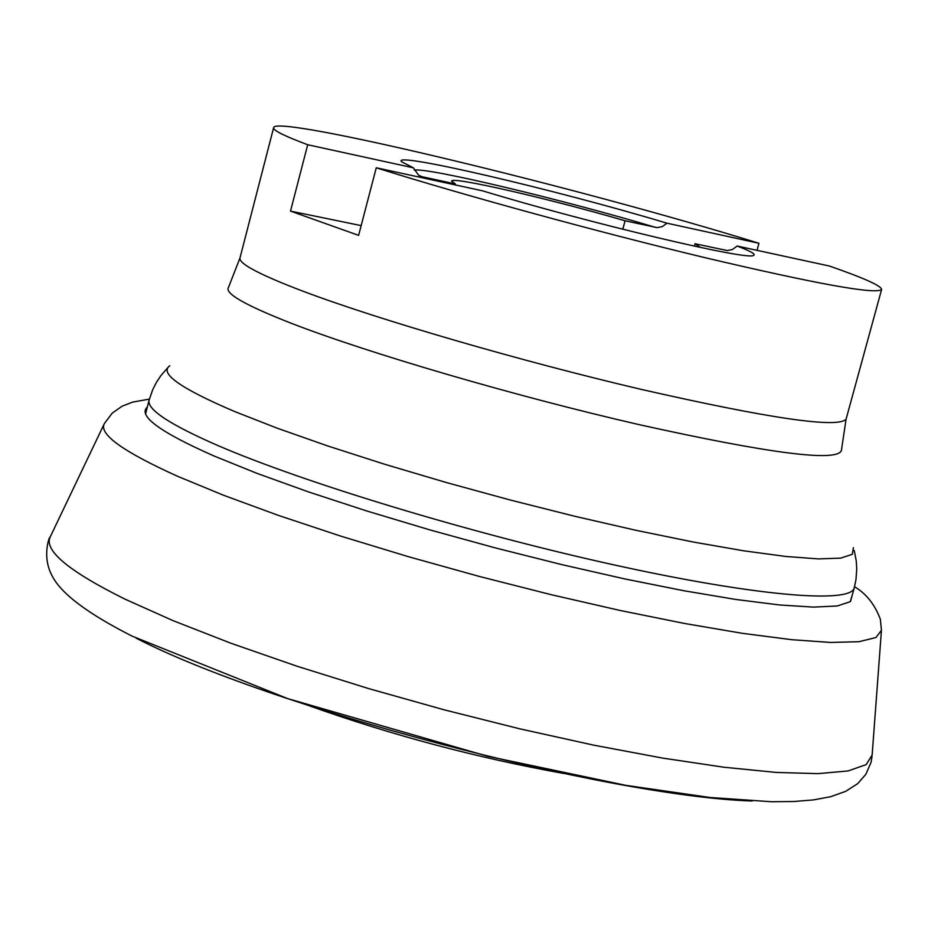 <?xml version="1.0" encoding="UTF-8"?>
<svg xmlns="http://www.w3.org/2000/svg" width="928" height="928" viewBox="0 0 928 928"><rect width="100%" height="100%" fill="white"/><g stroke="black" fill="none" stroke-linecap="round" stroke-linejoin="round"><path stroke-width="1.39" d="M455.103 184.869L455.346 183.941L451.646 181.157C450.59 175.949 548.935 198.557 625.066 220.783L622.804 229.262M694.411 246.152L695.06 243.751L700.524 247.463M455.346 183.941L422.217 176.761L418.632 175.264L413.343 167.806L401.708 161.82C389.215 150.812 554.932 189.498 667 223.196L662.325 226.606L657.291 227.627L625.066 220.783M695.06 243.751L727.39 250.572L732.447 249.516L737.168 246.036C750.74 251.221 756.192 254.353 753.513 255.42C748.42 260.907 588.294 222.964 482.467 190.808L376.258 167.782C463.582 195.24 597.968 232.012 705.071 257.682C816.93 284.038 875.777 294.652 881.6 289.524L846.058 419.27C837.45 428.434 769.254 418.493 641.468 389.435C520.538 361.108 378.032 319.615 302.47 291.021C259.654 274.7 238.821 263.691 239.969 258.007L273.609 127.751C273.018 113.808 578.376 187.34 758.942 243.275L667 223.196M413.343 167.806L307.702 144.745C284.362 136.01 272.994 130.349 273.609 127.751M376.258 167.782L358.614 235.364L290.499 211.108L307.702 144.745M757.028 250.34L758.942 243.275M737.168 246.036L829.377 266.023C864.212 278.122 881.612 285.952 881.6 289.524M361.154 225.608L290.499 211.108M563.992 773.511C477.027 757.851 391.929 735.208 308.676 705.582M752.26 801.015C607.109 796.375 268.726 706.962 136.056 638.093M881.368 631.411L872.146 754.998L866.16 764.614L848.099 770.948L817.997 773.639L776.295 772.432L723.956 767.236L662.441 758.06L593.7 745.149L520.074 728.898L444.222 709.839L368.926 688.669L296.96 666.2L230.886 643.232L172.956 620.612L124.967 599.128C67.93 570.801 43.094 549.886 50.483 536.361L103.901 424.537M854.537 586.74C866.276 593.711 874.884 604.557 880.359 619.289L881.449 630.309L875.928 637.548L859.026 641.689L830.769 642.454L791.619 639.682L742.481 633.337L684.736 623.512L620.182 610.485L551.012 594.639L479.695 576.532L408.796 556.8L340.912 536.175L278.412 515.4L223.428 495.216L177.642 476.308C122.972 451.611 98.542 434.026 104.377 423.551L112.265 413.088L122.206 406.151L132.646 402.102L149.385 399.11M852.403 594.558L850.222 601.704L837.276 605.972L813.554 607.109L779.416 604.952L735.672 599.442L683.565 590.684L624.764 578.921L561.324 564.502L495.54 547.961L429.85 529.888L366.711 510.957L308.409 491.886L256.986 473.361L214.113 456.031C159.836 432.054 137.588 415.686 147.355 406.963M414.201 170.091C428.26 167.492 562.496 199.543 655.667 227.418M853.389 547.671L852.322 554.306L840.675 558.134L818.415 558.9L785.865 556.475L743.815 550.826L693.46 542.056L636.422 530.41L574.71 516.258L510.574 500.099L446.414 482.548L384.633 464.244L327.526 445.892L277.089 428.156L234.981 411.672C180.705 388.53 158.978 373.23 169.789 365.783M846.058 419.27L841.394 450.567C836.975 462.19 769.567 453.56 639.195 424.653C515.643 396.326 368.161 353.174 290.8 323.095C245.317 305.254 224.541 293.387 228.474 287.483L239.969 258.007M854.212 550.432L856.242 560.767L856.753 568.864L855.952 579.791L854.236 587.888C850.732 604.093 754.8 596.043 612.352 564.526C470.171 533.124 303.827 482.688 217.918 445.556C169.905 424.606 146.96 409.515 149.072 400.258L152.644 389.83L156.345 382.498L160.811 375.724L167.713 367.766M49.915 537.532C50.1 534.632 41.342 555.872 51.98 575.546C60.761 593.352 87.534 613.57 132.286 636.202L287.645 698.598L487.467 756.227L625.855 785.355L709.792 797.465L771.504 801.734L793.858 801.502L813.624 799.89L830.688 796.688L845.698 791.34L857.704 783.615L865.882 774.254L871.056 762.352L872.065 756.297M149.072 400.258L145.568 413.923M854.236 587.888L850.489 601.495"/></g></svg>
